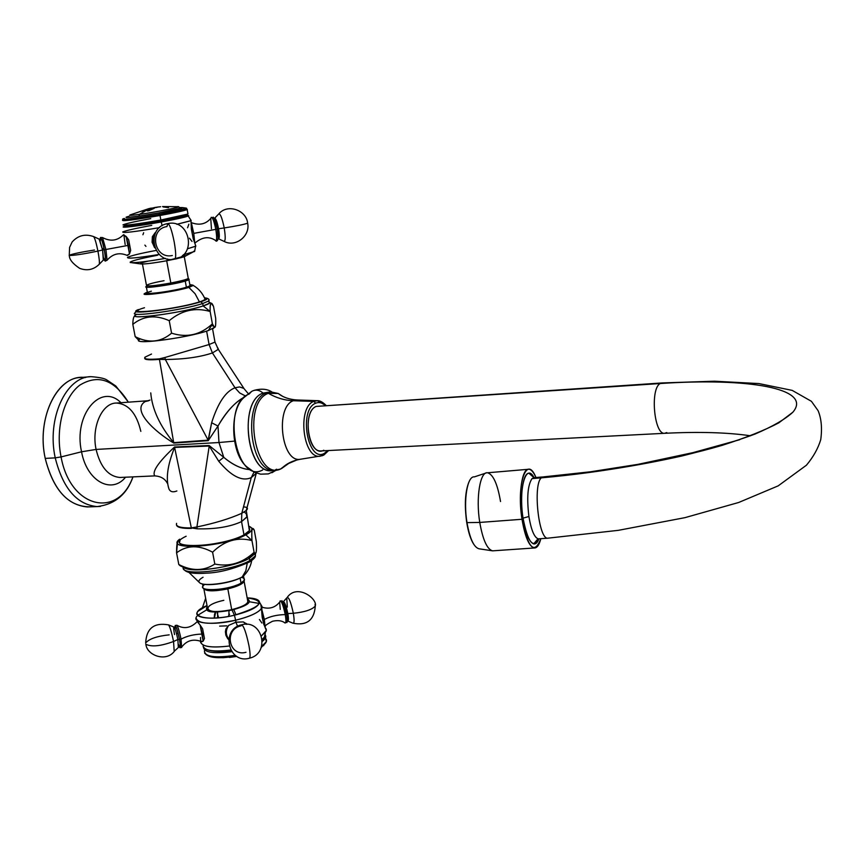 <?xml version="1.0" encoding="UTF-8"?>
<svg xmlns="http://www.w3.org/2000/svg" width="865" height="865" viewBox="0 0 865 865"><rect width="100%" height="100%" fill="white"/><g stroke="black" fill="none" stroke-linecap="round" stroke-linejoin="round"><path stroke-width="1.3" d="M89.517 506.858C68.249 506.436 53.479 490.282 45.229 458.407C35.865 416.941 58.636 373.161 85.376 377.572M132.994 476.875C126.809 494.466 114.861 504.371 97.161 506.587L87.289 506.933C66.973 505.052 52.949 488.876 45.229 458.407L55.23 457.866L45.229 458.407C36.525 419.514 55.955 377.486 81.126 377.475L90.966 376.664C65.891 376.653 46.537 418.833 55.23 457.866C62.94 488.455 76.92 504.695 97.161 506.587L100.405 506.414L97.161 506.587C76.92 504.695 62.94 488.455 55.23 457.866L61.069 456.925C70.379 508.577 118.073 518.968 132.918 476.875C118.073 518.968 70.379 508.577 61.069 456.925L55.23 457.866C46.537 418.833 65.891 376.653 90.966 376.664C99.291 377.291 104.568 378.394 106.806 379.962L115.813 386.006L128.42 402.171M128.344 402.171C114.245 379.627 98.037 373.961 79.71 385.206C63.632 397.392 55.284 428.705 61.069 456.925C55.284 428.705 63.632 397.392 79.71 385.206C98.037 373.961 114.245 379.627 128.344 402.171M81.548 451.789L61.069 456.925L81.548 451.789C86.846 481.232 111.531 494.596 125.555 477.21C111.531 494.596 86.846 481.232 81.548 451.789L96.091 449.432L81.548 451.789C73.157 414.962 100.74 382.298 120.981 402.712C100.74 382.298 73.157 414.962 81.548 451.789M122.603 477.35L119.943 477.469C108.374 476.431 100.427 467.089 96.091 449.432C91.236 427.105 102.092 402.885 116.397 403.047C128.442 403.933 136.583 413.373 140.833 431.365M250.126 469.641C241.865 469.154 233.074 465.046 223.754 457.315L218.975 442.534L223.754 457.315L209.146 445.529L174.514 447.01C158.381 462.148 151.808 471.771 154.803 475.891L119.943 477.469C108.374 476.431 100.427 467.089 96.091 449.432L218.975 442.534L217.991 426.034L208.249 440.663L173.768 443.075C153.992 431.235 131.393 409.956 145.147 401.576L148.726 400.722L145.147 401.576C131.393 409.956 153.992 431.235 173.768 443.075L208.249 440.663L217.991 426.034L218.975 442.534L96.091 449.432C91.236 427.105 102.092 402.885 116.397 403.047L117.186 403.047M167.399 483.362C165.02 478.767 160.814 476.28 154.803 475.891L154.803 475.891C151.808 471.771 158.381 462.148 174.514 447.01L174.611 447.421C167.421 465.229 165.561 479.156 169.043 489.19C170.47 491.904 173.076 492.499 176.871 490.963M218.975 442.534L234.512 441.118L218.975 442.534M262.755 469.911C236.123 485.189 221.094 403.49 249.109 394.072L251.596 391.467C255.37 389.272 259.197 389.812 263.09 393.099C237.367 401.436 247.714 477.621 273.383 470.333M275.849 470.322L271.945 472.723L275.849 470.322M276.324 470.257L268.291 473.901L260.614 474.171L254.213 472.149L247.152 467.089C230.966 454.741 228.868 410.615 243.844 397.63L251.596 391.467C255.37 389.272 259.197 389.812 263.09 393.099L269.977 391.964M275.611 469.695L276.67 469.23M268.701 392.169L263.09 393.099C238.675 400.83 246.298 472.96 271.145 470.538L274.551 470.387C249.747 472.809 242.135 400.592 266.507 392.861C242.135 400.592 249.747 472.809 274.551 470.387L280.552 469.014L287.212 464.04L281.709 468.43L288.737 463.424L297.528 459.693L288.737 463.424L282.055 468.127C286.477 463.672 292.457 460.731 299.982 459.315C281.417 462.375 274.994 406.896 293.3 400.744L297.16 399.987L293.3 400.744C284.693 400.419 276.378 397.943 268.355 393.315C241.076 402.625 255.77 483.503 281.709 468.43C255.77 483.503 241.076 402.625 268.355 393.315L266.507 392.861L268.355 393.315C276.378 397.943 284.693 400.419 293.3 400.744L313.811 401.392C297.009 407.166 302.945 459.034 320.018 456.233C302.945 459.034 297.009 407.166 313.811 401.392L293.3 400.744C274.994 406.896 281.417 462.375 299.982 459.315L322.418 455.693M283.017 467.197L284.077 466.278L283.017 467.197M270.81 391.899L266.507 392.861L270.81 391.899L278.238 393.489L268.355 393.315L278.238 393.489C283.06 397.349 289.364 399.511 297.16 399.987L317.368 400.69L313.811 401.392L317.368 400.69L325.543 405.371M272.216 470.495L271.145 470.538M282.693 396.354L278.238 393.489L282.693 396.354M301.42 459.099L299.982 459.315L301.42 459.099M323.986 454.914L328.224 450.568M323.218 455.358L324.343 453.39L327.824 450.579L324.343 453.39L323.218 455.358M325.143 405.393C322.05 402.614 318.893 401.879 315.682 403.22L313.811 401.392L315.682 403.22C298.339 409.556 307.724 463.11 324.343 453.39C307.724 463.11 298.339 409.556 315.682 403.22C318.893 401.879 322.05 402.614 325.143 405.393M321.466 450.914L320.904 450.935C307.226 452.33 302.858 411.07 316.233 406.409C301.117 411.978 309.281 458.655 323.802 450.233M316.233 406.409L660.233 383.53C649.972 388.417 654.027 434.641 664.569 433.311L666.785 432.587L664.569 433.311C654.027 434.641 649.972 388.417 660.233 383.53L316.233 406.409L661.79 382.968M662.168 382.936L714.479 381.206L758.919 383.573L792.189 390.385L811.424 401.317L818.106 410.691C821.404 418.638 822.28 428.283 820.744 439.636C818.095 448.448 813.327 456.969 806.429 465.208L778.186 485.86L738.667 502.489L684.929 517.659L618.248 530.353L547.577 538.203C538.538 538.808 532.872 484.67 541.285 477.848C589.53 473.425 636.424 466.127 681.955 455.974C710.154 449 734.504 441.701 754.994 434.068C772.715 426.456 785.334 419.179 792.848 412.227C813.36 388.18 747.025 377.562 660.233 383.53C747.025 377.562 813.36 388.18 792.848 412.227L778.824 422.834C764.617 430.316 745.738 437.82 722.178 445.345C671.781 460.137 603.792 472.377 541.285 477.848L543.469 476.885L541.285 477.848L532.018 478.615L534.235 477.653L542.712 476.95M548.453 538.138L547.577 538.203L548.453 538.138M528.958 473.274L534.04 477.642C526.007 462.018 518.265 489.049 523.033 518.157C527.845 542.258 533.164 549.145 538.971 538.808C537.5 542.625 535.727 544.323 533.651 543.901C529.153 542.041 525.606 533.467 523.033 518.157C519.562 496.532 522.838 472.679 528.958 473.274L533.954 477.642L532.018 478.615L541.285 477.848C532.872 484.67 538.538 538.808 547.577 538.203L538.311 538.852C534.354 537.597 531.218 530.148 528.915 516.502C526.655 497.753 527.693 485.135 532.018 478.615C527.693 485.135 526.655 497.753 528.915 516.502C531.132 529.726 534.159 537.154 538.019 538.798L538.311 538.852M523.033 518.157L528.915 516.502L523.033 518.157M522.006 519.27C516.2 483.838 526.828 453.984 535.932 477.512C533.673 472.301 531.348 469.544 528.937 469.252C521.952 467.77 518.059 494.694 522.006 519.27L479.761 522.438C475.718 498.078 480.064 471.349 487.525 472.777C480.064 471.349 475.718 498.078 479.761 522.438L522.006 519.27C524.99 536.797 529.034 546.377 534.17 547.988C536.97 548.194 539.209 545.091 540.852 538.679C534.473 555.027 528.191 548.561 522.006 519.27M478.961 548.778C473.815 547.275 469.825 538.56 466.992 522.622C469.825 538.56 473.815 547.275 478.961 548.778L492.563 550.843C487.092 549.264 482.821 539.792 479.761 522.438C482.821 539.792 487.092 549.264 492.563 550.843L534.17 547.988M466.992 522.622L479.761 522.438L466.992 522.622C463.24 500.262 467.36 475.674 474.366 476.885C467.36 475.674 463.24 500.262 466.992 522.622M473.685 544.172C470.657 539.436 468.343 532.245 466.743 522.568C468.365 532.408 470.733 539.684 473.825 544.399M468.884 482.14C465.089 491.677 464.364 505.106 466.711 522.438L466.722 522.438C464.386 505.279 465.078 491.915 468.798 482.346M500.532 501.527C497.516 483.946 493.18 474.366 487.525 472.777L528.937 469.252M244.211 397.219C235.323 401.847 226.587 411.448 217.991 426.034C224.749 414.162 232.047 405.469 239.875 399.965M145.06 357.688L144.952 357.191C143.439 359.18 148.239 359.732 159.355 358.856L159.441 359.386C149.45 360.186 144.542 359.808 144.704 358.229C144.542 359.808 149.45 360.186 159.441 359.386L173.703 442.642L159.441 359.386L165.345 359.483L208.141 440.155L173.703 442.642C159.787 425.796 152.143 409.21 150.748 392.883C152.143 409.21 159.787 425.796 173.703 442.642L208.249 440.663L211.633 422.747L217.991 426.034L211.633 422.747C217.883 403.014 225.679 391.358 235.01 387.79L239.67 392.937L245.422 395.965L239.67 392.937L235.01 387.79L239.519 386.936L243.487 388.277L239.519 386.936L235.01 387.79C225.679 391.358 217.883 403.014 211.633 422.747L208.141 440.155L165.345 359.483C184.083 359.343 199.772 357.169 212.422 352.952L235.01 387.79L212.422 352.952L209.081 344.529L214.985 342.097L214.866 341.459L214.985 342.097L209.081 344.529L212.422 352.952C199.772 357.169 184.083 359.343 165.345 359.483L164.837 357.526L209.081 344.529L206.616 331.1L209.081 344.529L164.837 357.526L165.345 359.483L159.441 359.386L164.837 357.526L159.355 358.856C148.239 359.732 143.439 359.18 144.952 357.191L151.526 354.034M218.034 348.195L218.304 349.341L217.364 347.644M212.574 328.873L214.985 342.097L218.304 349.341L212.422 352.952L218.304 349.341L244.135 388.774L248.201 393.586M145.147 401.576L150.002 400.084L145.147 401.576M211.309 325.673L213.417 325.91L211.309 325.673M138.908 340.313C136.594 344.778 189.478 337.361 208.411 330.506L212.39 323.856L208.411 330.506L215.007 327.165L208.411 330.506C186.289 338.485 126.431 345.73 140.465 338.842M212.39 323.856L214.412 327.186C215.461 327.997 215.893 325.067 215.699 318.407L213.493 306.34L215.699 318.407C216.055 328.051 214.953 329.868 212.39 323.856L210.141 311.497L212.39 323.856C200.431 334.928 186.818 338.031 171.573 333.166C186.818 338.031 200.431 334.928 212.39 323.856M138.443 339.945L135.178 336.658C148.661 343.513 160.793 342.345 171.573 333.166L169.226 320.677L171.573 333.166C160.793 342.345 148.661 343.513 135.178 336.658L132.821 324.343C132.94 318.915 133.707 316.071 135.113 315.812M138.487 339.934L135.178 336.658L132.821 324.343C132.918 319.39 133.567 316.59 134.767 315.93M213.493 306.34C211.092 300.825 209.968 302.545 210.141 311.497C195.306 307.205 181.672 310.265 169.226 320.677C155.559 314.601 143.417 315.822 132.821 324.343C143.417 315.822 155.559 314.601 169.226 320.677C181.672 310.265 195.306 307.205 210.141 311.497L203.167 305.918L210.141 311.497C209.957 306.415 210.292 303.647 211.147 303.193L213.493 306.34M137.038 314.265C121.727 320.764 180.99 313.379 203.167 305.918C183.066 312.697 127.815 320.201 135.513 315.174M135.059 312.784C127.35 317.769 182.612 310.243 202.724 303.507L203.167 305.918L202.724 303.507C182.612 310.243 127.35 317.769 135.059 312.784L138.378 309.562C122.56 315.898 179.347 308.859 200.788 301.755L202.724 303.507L200.788 301.755C179.347 308.859 122.56 315.898 138.378 309.584M204.486 297.852C208.865 298.22 207.632 299.517 200.788 301.755C207.632 299.517 208.865 298.22 204.486 297.852M144.487 307.735C116.829 315.876 175.249 309.8 199.437 301.896C204.789 300.177 206.551 299.02 204.746 298.425L205.156 299.452L200.604 301.82M208.757 299.723L208.865 300.923L202.724 303.507L208.865 300.923L208.757 299.723M143.46 311.973L144.563 311.649M209.071 302.058L209.298 303.312L203.167 305.918C207.741 304.437 209.936 303.312 209.741 302.534L209.071 302.058M199.469 301.896L199.437 301.896C180.936 308.048 130.42 314.871 138.346 310.211M145.331 293.192C136.594 296.933 174.557 291.916 188.851 287.407L195.079 293.722L199.437 301.896L195.079 293.722L188.851 287.407C174.557 291.916 136.594 296.933 145.331 293.192L147.353 292.175M147.353 292.197C135.578 296.381 173.227 291.656 187.792 287.094L188.851 287.407L187.792 287.094C173.227 291.656 135.578 296.381 147.353 292.197M189.835 284.682C193.273 284.79 192.592 285.591 187.792 287.094C192.592 285.591 193.273 284.79 189.835 284.682M151.386 291.17C133.956 296.133 170.967 292.035 186.386 287.245C189.781 286.207 190.96 285.515 189.922 285.18L190.041 285.807L186.386 287.245C174.644 290.954 142.995 295.365 147.45 292.694L146.401 287.148M192.679 285.018L193.284 285.439L188.851 287.407L193.284 285.439L192.679 285.018M185.24 281.06L186.386 287.245L185.24 281.06L188.905 279.654L187.478 278.908C190.3 279.027 189.554 279.752 185.24 281.06C171.984 285.147 137.503 289.602 147.493 285.969L146.293 286.564C141.817 289.148 173.476 284.704 185.24 281.06M149.872 285.937C145.731 288.186 172.362 284.466 182.32 281.395L185.305 279.709L182.32 281.395L182.158 280.552L182.32 281.395C172.481 284.434 146.088 288.142 149.818 285.98L149.807 285.937M142.444 264.052L146.455 285.266C146.455 286.618 154.586 285.872 170.838 283.017L166.685 260.754L170.838 283.017C180.428 281.157 186.245 279.644 188.289 278.487L188.17 277.892C189.338 278.789 183.553 280.498 170.838 283.017C143.677 288.218 137.308 285.634 164.036 280.703M182.537 255.499C189.738 255.456 184.537 257.197 166.934 260.711C145.169 264.831 131.048 265.112 147.872 261.208M186.126 255.694L166.934 260.711L167.551 258.97L166.934 260.711C152.413 263.295 143.601 264.355 140.498 263.89L131.858 262.733M183.391 254.743L192.376 252.364L194.787 250.634L194.614 251.477L183.391 254.743M157.614 255.24C139.168 258.776 130.031 261.198 130.204 262.506C134.064 263.165 145.85 261.781 165.539 258.365C142.271 262.344 130.507 263.544 130.247 261.987M156.078 250.439C140.141 253.445 130.615 255.77 127.501 257.402C126.993 258.938 137.578 257.965 159.257 254.461C136.865 258.062 126.355 258.992 127.739 257.251M195.836 246.125L187.575 248.752L195.577 246.266L195.533 245.39L195.836 246.125L193.306 238.967L194.928 242.46M191.187 220.597L190.884 220.034L190.992 220.694L176.849 224.305L191.187 220.597L187.802 215.385L188.711 215.731C186.635 216.899 177.466 218.986 161.225 221.981L162.144 225.733L161.225 221.981C176.395 219.191 185.467 217.158 188.451 215.904M195.101 242.946C202.021 237.107 208.627 236.156 214.953 240.092C216.866 241.865 217.158 238.275 215.807 229.355L193.76 233.377L194.668 241.93L193.263 238.881L191.349 229.117L191.489 224.576L193.76 233.377L215.807 229.355C213.687 219.472 211.99 215.817 210.746 218.402L211.449 228.728M155.257 232.599C152.456 236.567 152.045 240.794 154.024 245.282C152.045 240.794 152.456 236.567 155.257 232.599L152.391 236.642L155.257 232.599M154.835 247.898L152.078 242.2L152.391 236.642L152.186 242.222L154.403 247.358L152.186 242.222L152.391 236.642L152.078 242.2L154.835 247.898M122.917 231.842C121.911 233.334 134.129 231.928 159.56 227.625C134.724 231.831 122.452 233.28 122.722 231.939C126.095 230.512 135.773 228.328 151.753 225.376M123.836 234.718L128.658 239.767L130.669 250.385L129.49 253.953L127.274 255.121M143.655 232.728L142.92 234.75M144.877 245.109L145.947 246.374M123.825 226.565C123.165 227.928 135.632 226.403 161.225 221.981L160.782 220.964C176.179 218.121 184.883 216.142 186.872 215.039L160.782 220.964L161.225 221.981C138.605 226.111 117.737 228.555 124.376 226.338M125.663 225.17C123.846 226.706 135.556 225.3 160.782 220.964C138.476 224.835 126.495 226.381 124.83 225.592M150.759 218.629C134.453 221.624 125.187 223.721 122.971 224.911C124.711 225.733 137.34 224.1 160.858 220.013L160.782 220.964L160.858 220.013L187.975 214.023C184.742 215.288 175.703 217.288 160.858 220.013L160.014 215.493L187.348 209.471C184.526 210.66 175.411 212.671 160.014 215.493L160.858 220.013C135.664 224.37 123.154 225.927 123.327 224.695M122.484 220.251C122.3 221.429 134.81 219.84 160.014 215.493C134.14 219.948 121.706 221.505 122.711 220.153M123.349 218.791C122.376 220.078 134.486 218.553 159.647 214.228L160.014 215.493L159.647 214.228C136.778 218.38 116.245 220.791 124.376 218.434M128.928 216.326L127.609 216.704C124.344 218.315 134.756 217.061 158.836 212.941L159.647 214.228L158.836 212.941C173.595 210.238 181.531 208.454 182.645 207.6L179.715 207.546C186.267 207.308 179.315 209.114 158.836 212.941C137.135 216.888 118.7 218.931 128.928 216.326M185.251 207.978L186.505 208.162C185.283 209.135 176.33 211.157 159.647 214.228L186.245 208.389L185.251 207.978M158.576 212.92C175.898 209.698 182.98 207.968 179.823 207.741L180.612 208.141L158.576 212.92C136.497 216.704 126.593 217.915 128.874 216.553L128.182 216.812C128.031 217.731 138.162 216.434 158.576 212.92M138.962 216.099L139.492 214.369C154.932 212.249 180.255 207.286 178.677 206.713L177.606 206.616L178.677 206.713C180.255 207.286 154.932 212.249 139.492 214.369L138.962 216.099M131.123 214.574C127.652 215.666 130.442 215.59 139.492 214.369C130.442 215.59 127.652 215.666 131.123 214.574L148.791 208.649M156.522 207.222L147.883 209.579L151.321 208.097C147.71 208.822 147.515 208.973 150.748 208.53L155.635 207.351M147.883 209.579L141.698 211.211L146.596 210.152L139.492 214.369L146.596 210.152L149.796 209.773L147.277 210.844L148.823 210.703L154.208 208.335L148.823 210.703L147.277 210.844L149.796 209.773L141.698 211.211L147.883 209.579M168.491 207.632L163.193 206.94M152.737 208.519L154.046 208.4L152.705 208.562M147.331 210.898L149.85 209.881L147.331 210.898M152.272 208.854L151.353 209.222L152.272 208.854M150.359 208.379L157.095 207.34M150.272 208.4L157.062 207.351M155.17 207.427L152.056 208.141L155.17 207.427M164.036 206.54L163.485 206.616M123.403 234.837C117.381 240.838 110.417 241.746 102.524 237.551L105.908 249.488L128.377 245.357L126.16 236.459L123.403 234.804M100.47 237.497L102.524 237.551L105.908 249.488L104.341 249.769C105.984 259.392 105.963 262.722 104.265 259.749L104.492 260.257C105.963 262.322 105.908 258.83 104.341 249.769L105.908 249.488L107.098 260.224C112.742 253.704 119.5 252.126 127.382 255.489L129.49 253.953L126.16 236.459L128.658 239.767L130.669 250.385L129.49 253.953L128.377 245.357L105.908 249.488L107.098 260.224L105.162 261.122M124.041 235.994L125.155 244.536M102.892 248.601L102.34 248.688M104.341 249.769C102.167 239.702 100.762 236.026 100.145 238.718L100.135 239.205C100.632 235.691 102.038 239.216 104.341 249.769M100.308 241.032C100.437 235.626 101.756 238.535 104.276 249.747C105.984 260.116 105.779 262.841 103.681 257.911C105.779 262.841 105.984 260.116 104.276 249.747C101.756 238.535 100.437 235.626 100.308 241.032M100.286 240.978L99.994 239.162L99.161 239.118L102.6 250.007L104.276 249.747L102.6 250.007L103.313 260.084L104.157 259.781L103.692 257.954M94.48 250.017C81.807 251.985 73.406 253.715 69.276 255.207L69.589 247.401L72.141 241.973C78.077 235.41 85.257 233.626 93.701 236.621L99.443 239.248L102.6 250.007L97.918 251.077L102.6 250.007L103.595 259.792L99.291 264.225C99.637 262.246 99.183 257.856 97.918 251.077C96.339 243.314 94.934 238.491 93.701 236.621L93.701 236.621C94.934 238.491 96.339 243.314 97.918 251.077C83.927 254.007 74.347 255.478 69.178 255.489C74.347 255.478 83.927 254.007 97.918 251.077C99.183 257.856 99.637 262.246 99.291 264.225L99.291 264.225C93.658 269.761 87.095 271.123 79.612 268.323C72.692 263.663 69.265 259.403 69.341 255.521M128.658 239.767L130.669 250.385L128.658 239.767M167.821 223.592C145.201 226.965 152.651 264.29 174.838 259.111C197.231 255.705 189.976 218.607 167.821 223.592C169.745 224.37 171.886 230.501 174.211 241.984C175.941 252.061 176.146 257.781 174.838 259.111L174.838 259.111C176.146 257.781 175.941 252.061 174.211 241.984C171.886 230.501 169.745 224.37 167.821 223.592L166.967 226.554C148.456 229.214 154.186 259.63 172.34 255.51M191.316 222.597L193.76 233.377L194.668 241.93M188.851 224.208L187.575 227.765M189.489 238.189L192.008 241.432M193.263 238.881L191.338 228.328L193.263 238.881L191.338 228.328L191.489 224.576M214.953 240.092C216.866 241.865 217.158 238.275 215.807 229.355L217.299 229.074L218.11 238.286L217.537 240.329C218.413 239.064 218.337 235.312 217.299 229.074L215.807 229.355C213.687 219.472 211.99 215.817 210.746 218.402C205.805 224.208 199.328 225.614 191.338 222.629M213.158 217.126L214.293 218.607L217.299 229.074C215.277 219.591 213.623 215.893 212.325 217.98M217.288 229.009L218.575 228.76C216.931 220.878 215.493 217.472 214.271 218.564C215.493 217.472 216.931 220.878 218.575 228.76L217.288 229.009M218.121 238.599C219.537 239.194 219.688 235.907 218.575 228.76L224.23 227.938C225.711 237.551 225.484 241.951 223.559 241.151C225.484 241.951 225.711 237.551 224.23 227.938L218.575 228.76C219.688 235.907 219.537 239.194 218.121 238.599L218.067 238.74M218.38 214.336C220.034 212.704 221.981 217.234 224.23 227.938C221.981 217.234 220.034 212.704 218.38 214.336L214.715 218.121M247.595 222.835L247.649 223.181C243.908 224.511 236.102 226.1 224.23 227.938C236.102 226.1 243.908 224.511 247.649 223.181C246.493 210.433 227.928 203.318 218.975 213.677M255.975 473.566L251.293 477.577L254.029 472.052L251.293 477.577C242.211 481.805 231.355 476.366 218.737 461.25L223.754 457.315C231.442 463.845 239 467.792 246.417 469.154M218.737 461.25L209.222 446.037L196.917 526.958C214.65 523.282 229.603 518.73 241.789 513.302L251.293 477.577C242.211 481.805 231.355 476.366 218.737 461.25L209.222 446.037L174.514 447.01L209.146 445.529L223.754 457.315L218.737 461.25M243.498 506.89C247.552 507.139 248.482 508.328 246.266 510.469L241.789 513.302L251.293 477.577L255.975 473.555M169.043 489.19C165.561 479.156 167.421 465.229 174.611 447.421L191.338 527.909L196.917 526.958L209.222 446.037L174.611 447.421L191.338 527.909L196.917 526.958L197.133 528.829L191.338 527.909C180.374 528.05 175.454 526.525 176.601 523.347C175.454 526.525 180.374 528.05 191.338 527.909L197.133 528.829L196.917 526.958C214.65 523.282 229.603 518.73 241.789 513.302L241.551 521.617C230.014 526.882 215.212 529.293 197.133 528.829C215.212 529.293 230.014 526.882 241.551 521.617L241.789 513.302L246.266 510.469L247.001 507.733M244.168 511.972L246.612 513.983L247.087 516.643L241.551 521.617L246.936 517.032L246.233 513.529M176.46 524.871C176.86 527.39 181.855 528.569 191.435 528.418C181.855 528.569 176.86 527.39 176.46 524.871M180.006 540.971C173.627 550.075 225.841 545.22 243.984 534.873C249.207 532.029 250.861 529.694 248.915 527.866L249.412 530.569L243.984 534.873L241.551 521.617L243.984 534.873C219.861 548.248 158.317 549.351 186.148 536.224M251.51 527.866C252.796 529.758 250.904 532.083 245.833 534.83L251.964 540.593C237.583 536.776 224.457 540.647 212.595 552.194L214.823 564.056C229.344 567.029 242.438 563.115 254.105 552.324C256.116 555.481 256.862 551.913 256.343 541.62L254.256 530.148L252.591 528.656C251.802 528.98 251.596 532.959 251.964 540.593L245.833 534.83C224.067 547.177 163.431 550.951 179.671 539.198C163.431 550.951 224.067 547.177 245.833 534.83C252.84 530.915 253.769 528.018 248.601 526.136L252.645 528.623M180.244 565.807L178.806 564.531L176.568 552.832L178.806 564.531C191.976 571.289 203.978 571.127 214.823 564.056C229.344 567.029 242.438 563.115 254.105 552.324L254.829 553.449C256.3 554.314 256.808 550.367 256.343 541.62L254.256 530.148C252.137 526.039 251.38 529.521 251.964 540.593L254.105 552.324L251.964 540.593C237.583 536.776 224.457 540.647 212.595 552.194C198.982 544.788 186.981 544.993 176.568 552.832L177.574 541.75M178.806 564.531C191.976 571.289 203.978 571.127 214.823 564.056L212.595 552.194C198.982 544.788 186.981 544.993 176.568 552.832C176.59 545.815 177.076 541.858 178.028 540.971M183.358 566.835C187.1 573.733 233.453 567.764 249.412 558.271L254.105 552.324L248.406 558.801C233.258 567.105 194.106 572.89 185.305 568.175L180.288 565.807M249.823 560.552C231.982 571.235 179.952 576.447 183.283 567.343C179.952 576.447 231.982 571.235 249.823 560.552L249.434 562.034L249.823 560.552L255.402 555.881L255.445 553.632L255.402 555.881L249.823 560.552L249.412 558.271L249.823 560.552M255.153 553.222L254.126 552.357L255.153 553.222M249.412 558.271L255.002 553.589L249.412 558.271M242.254 576.901C232.328 582.913 204.172 586.859 199.772 582.88C204.172 586.859 232.328 582.913 242.254 576.901L246.147 573.062L242.254 576.901L245.833 570.759L247.249 563.202L245.833 570.759L242.254 576.901M203.059 577.247C199.015 579.518 197.912 581.399 199.772 582.88L188.992 572.468M243.973 578.48L244.308 580.253L241.032 583.107L240.102 578.08L241.032 583.107C230.241 589.735 199.328 592.33 202.994 586.351L202.551 583.983M204.832 584.383C193.144 592.082 228.133 590.936 241.032 583.107C245.411 580.437 245.574 578.523 241.54 577.344M223.83 600.321C198.204 605.922 205.762 615.934 231.712 609.674C243.822 606.473 249.12 603.327 247.595 600.234L247.931 602.062C246.266 604.851 240.859 607.381 231.712 609.674L227.83 588.881C213.623 591.66 205.492 591.433 203.448 588.2C205.492 591.433 213.623 591.66 227.83 588.881C238.729 586.113 244.2 583.28 244.244 580.383L244.135 581.464C242.449 584.145 237.01 586.621 227.83 588.881L231.712 609.674C216.088 612.636 208.011 612.074 207.481 607.987L203.783 588.438M236.988 585C228.955 588.351 220.597 589.962 211.893 589.8C220.597 589.962 228.955 588.351 236.988 585M207.211 606.57C203.999 612.344 212.271 613.501 232.025 610.041C247.412 605.77 252.515 602.04 247.336 598.829C252.515 602.04 247.412 605.77 232.025 610.041L234.426 615.21C204.345 622.605 183.942 614.842 207.027 605.597L197.977 611.306C191.543 618.129 212.552 620.551 234.426 615.21L232.025 610.041C212.271 613.501 203.999 612.344 207.211 606.57M247.152 597.866C266.42 600.786 262.181 606.56 234.426 615.21C250.266 611.155 258.635 606.841 259.522 602.289C259.132 599.618 255.002 598.148 247.152 597.866M259.522 602.289L262.127 606.7C260.873 611.512 252.05 616.021 235.637 620.227L234.426 615.21L235.637 620.227C212.833 625.806 190.754 623.351 196.928 616.237M197.717 615.329L206.227 610.117L197.717 615.329M260.743 604.267L261.457 608.549C258.04 612.896 249.434 616.788 235.637 620.227L235.94 622.205L243.335 621.913L246.255 624.292L243.335 621.913L235.94 622.205L237.583 626.379L235.94 622.205L228.717 625.352L225.916 628.952L225.397 631.839L225.938 635.364L227.765 638.77L225.7 634.132L225.916 628.952L225.862 634.845L228.684 639.797L225.733 634.661L225.916 628.952L228.717 625.352L235.94 622.205L235.637 620.227C211.547 624.898 198.355 624.184 196.074 618.097M214.488 614.561L214.206 618.097L214.488 614.561M200.561 641.16C200.918 646.523 210.433 648.155 229.128 646.036C211.503 648.09 201.956 646.696 200.496 641.873M197.771 621.838L202.605 628.736L204.454 638.467L203.178 641.138C201.231 642.5 200.356 641.279 200.539 637.494M228.717 625.352C225.538 630.131 225.56 634.726 228.782 639.127C225.56 634.726 225.538 630.131 228.717 625.352M246.774 624.043L243.335 621.913L246.99 624.335M261.5 635.818L266.366 630.412L265.144 627.622L266.269 629.147L266.106 631.288L261.5 635.818M249.542 601.78L259.305 603.456M265.241 626.703L263.814 624.443L262.138 616.875L261.814 607.911M233.799 609.609L236.004 614.831L233.799 609.609M226.814 625.849L219.656 626.13M214.434 618.097L215.644 612.128L214.434 618.097M218.629 617.794L217.212 613.112L218.629 617.794M265.177 633.667L264.312 637.462L262.279 639.365L265.058 636.326L265.177 633.667M203.275 645.095C202.659 647.258 204.237 648.88 208.022 649.972C213.428 651.345 220.986 651.356 230.685 650.015C214.142 652.026 204.962 650.794 203.156 646.306M209.157 650.242C214.239 651.648 221.494 651.713 230.912 650.426C221.764 651.68 214.639 651.659 209.535 650.35L208.735 650.145M265.425 635.278C266.377 637.018 265.371 639.03 262.387 641.3L265.544 637.743L265.425 635.278M231.733 651.691C213.644 653.929 204.237 652.47 203.502 647.312C204.237 652.47 213.644 653.929 231.733 651.691M204.616 653.14C208.368 657.184 218.585 657.93 235.258 655.346C214.715 658.265 204.432 656.719 204.432 650.729M265.728 638.727L266.29 641.787L261.619 646.415L264.16 644.533C266.636 642.284 267.155 640.349 265.728 638.727M265.728 642.825L261.284 647.42L265.728 642.825M205.946 654.459C210.281 658.135 220.391 658.676 236.296 656.07C220.391 658.676 210.281 658.135 205.946 654.459M236.394 656.135L226.295 657.432L236.394 656.135M229.344 657.465L236.837 656.405L222.954 657.714M265.047 626.552C264.939 625.633 267.436 623.87 272.518 621.254C277.687 620.108 281.731 620.594 284.65 622.703C286.11 623.816 286.315 621.113 285.266 614.593C277.06 614.766 270.085 616.388 264.344 619.448L265.004 626.52L263.814 624.443L262.052 614.766L262.095 610.593L264.344 619.448L265.004 626.52M262.095 610.593L264.344 619.448C270.085 616.388 277.06 614.766 285.266 614.593C282.801 603.651 280.93 599.499 279.644 602.137L280.26 609.36M259.413 619.481L261.9 623.016M281.968 600.678L286.683 614.226L285.266 614.593C282.801 603.651 280.93 599.499 279.644 602.137C275.102 607.695 269.242 609.393 262.063 607.219M284.65 622.703C286.11 623.816 286.315 621.113 285.266 614.593L286.683 614.226L287.331 620.443L286.823 622.595C287.548 621.859 287.504 619.07 286.683 614.226C284.358 603.813 282.52 599.586 281.136 601.564M287.84 613.588L286.629 613.934L287.84 613.588C285.937 604.862 284.325 601.002 282.996 602.018C284.325 601.002 285.937 604.862 287.84 613.588L293.332 613.274L287.84 613.588C288.694 618.778 288.596 621.243 287.558 620.973C288.596 621.243 288.694 618.778 287.84 613.588M283.515 601.521L286.748 597.91C288.51 596.169 290.705 601.294 293.332 613.274C294.468 620.248 294.327 623.546 292.921 623.178C294.327 623.546 294.468 620.248 293.332 613.274C304.815 612.106 312.135 609.674 315.293 605.997C312.135 609.674 304.815 612.106 293.332 613.274C290.705 601.294 288.51 596.169 286.748 597.91L287.321 607.133M315.044 604.462L315.293 605.997C314.244 620.205 306.783 625.936 292.921 623.178L287.558 620.973M263.814 624.443L262.052 614.766L263.814 624.443M241.854 624.735C262.56 618.94 270.561 653.432 249.574 658.157L249.574 658.157C250.418 656.946 250.212 652.805 248.969 645.744C250.212 652.805 250.418 656.946 249.574 658.157C228.576 664.569 220.197 629.482 241.486 624.822C243.66 625.514 246.157 632.477 248.969 645.744C246.157 632.477 243.66 625.514 241.486 624.822L241.076 625.827C223.559 629.298 228.792 657.108 245.995 652.297M201.275 641.473L203.178 641.138L202.334 634.056C194.128 634.261 187.035 635.959 181.044 639.138L181.639 647.604L181.044 639.138C187.035 635.959 194.128 634.261 202.334 634.056L200.129 625.114L197.09 621.416M197.177 621.643C190.819 628.087 184.072 629.288 176.936 625.265L176.936 625.265C178.212 627.406 179.574 632.034 181.044 639.138L179.552 639.462C177.076 628.336 175.508 624.13 174.871 626.844L174.881 627.341C175.368 623.762 176.925 627.806 179.552 639.462L181.044 639.138C179.574 632.034 178.212 627.406 176.936 625.265L175.184 625.492M202.605 628.736L204.454 638.467L203.178 641.138L200.129 625.114L202.605 628.736L204.454 638.467L202.605 628.736M177.238 633.537L176.514 633.623M179.304 646.631L179.671 647.344C180.774 648.707 180.742 646.079 179.552 639.462C180.85 646.869 180.763 649.258 179.304 646.631M179.477 639.343C180.85 647.561 180.569 649.323 178.623 644.63C180.569 649.323 180.85 647.561 179.477 639.343L177.855 639.495L178.298 646.901L177.855 639.495L179.477 639.343C176.622 627.038 175.173 623.622 175.108 629.082C175.173 623.622 176.622 627.038 179.477 639.343M174.535 634.564C173.616 629.536 173.465 627.06 174.092 627.136C175.184 628.606 176.438 632.726 177.855 639.495L173.551 641.495C171.648 632.38 169.983 626.844 168.534 624.887L168.534 624.887C169.983 626.844 171.648 632.38 173.551 641.495L177.855 639.495C176.438 632.726 175.184 628.606 174.092 627.136L168.534 624.887C154.067 622.324 146.434 628.358 145.666 642.998C149.094 638.867 156.922 636.153 169.172 634.856M174.2 651.442L173.551 641.495L174.2 651.442M145.753 644.166C151.278 647.117 160.544 646.231 173.551 641.495C160.544 646.231 151.278 647.117 145.753 644.166M116.397 403.047L148.802 400.69M271.815 391.888C267.188 388.947 261.317 388.428 254.18 390.331M320.018 456.233L323.856 455.033L328.657 450.535M325.997 405.339C322.656 402.052 319.78 400.495 317.368 400.69M320.904 450.935L664.569 433.311C698.596 431.592 727.26 432.414 750.582 435.787M739.737 439.701L692.854 452.665L637.819 464.375L590.535 471.782L543.469 476.885M533.651 543.901L538.019 538.798M474.366 476.885L486.357 472.906M213.45 328.419L214.336 327.132M204.464 297.798C208.173 298.22 209.644 299.258 208.865 300.923L209.298 303.312M209.741 302.534L211.136 303.204M189.824 284.65L193.284 285.439C198.788 288.726 202.745 293.397 205.156 299.452M188.905 279.654L190.041 285.807M185.294 279.676L185.402 280.217M188.289 278.487L184.267 256.721M184.072 256.786L192.376 252.364M194.614 251.477L195.577 246.266M190.992 220.694L191.349 229.074M188.711 215.731L186.872 215.039M185.834 215.526L187.273 214.304M187.975 214.023L187.164 209.568M186.505 208.162L182.645 207.6M186.245 208.389L187.348 209.471M162.544 206.562L178.677 206.713L180.028 208.357M157.106 207.135L160.652 206.724M215.688 240.794C216.65 241.757 217.461 240.924 218.11 238.286M214.293 218.607L211.244 217.299M218.607 238.827L223.559 241.151M224.186 241.454C235.864 247.617 250.428 235.691 247.649 223.181M249.412 530.569L246.266 510.469L256.364 473.068M248.406 558.801L254.861 553.47M183.748 569.04C185.737 572.76 193.457 574.122 206.886 573.127C219.396 572.662 233.582 568.965 249.434 562.034C253.488 559.396 255.478 557.341 255.402 555.881L254.98 553.622M200.918 583.475C207.784 586.643 232.523 582.826 242.189 576.966L242.935 576.501C247.639 572.143 250.58 566.835 251.726 560.552M244.308 580.253L243.541 576.112M247.931 602.062L244.135 581.464M266.366 630.412L264.398 625.654M261.457 608.549L262.138 616.799M228.782 616.388L229.03 610.69M217.677 612.085L217.58 617.891M214.639 613.966L215.396 612.128M228.295 616.475L229.582 614.172M202.367 607.89L205.654 598.299M264.312 637.462L265.404 632.456M266.29 641.787L265.544 637.743M263.576 645.701L264.16 644.533M221.991 657.692L236.826 656.405M246.968 624.335L246.287 623.47M280.152 600.861L282.725 601.553M287.331 620.443L285.082 623.049M315.293 605.997C317.639 598.699 297.344 583.572 287.44 597.077M235.594 627.676L232.977 630.077M201.296 641.484C193.328 638.673 186.883 640.424 181.964 646.739L180.093 647.831M178.623 644.652L179.282 646.62L174.633 650.934C166.383 662.677 146.866 655.367 145.926 644.403M174.73 627.201L174.092 627.136"/></g></svg>
